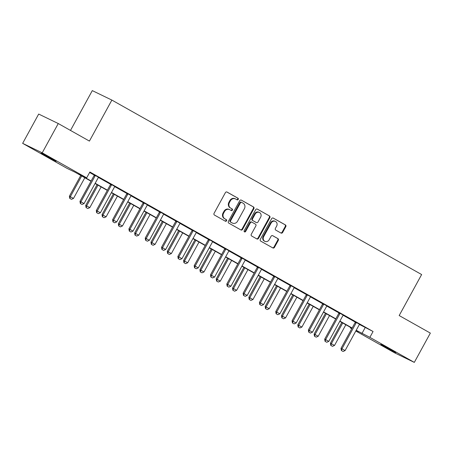 <?xml version="1.0" encoding="UTF-8"?>
<svg xmlns="http://www.w3.org/2000/svg" width="453" height="453" viewBox="0 0 453 453"><rect width="100%" height="100%" fill="white"/><g stroke="black" fill="none" stroke-linecap="round" stroke-linejoin="round"><path stroke-width="0.68" d="M238.238 199.416A0.917 0.827 115.8 0 0 237.961 198.204L227.055 192.061A1.314 1.178 115.8 0 0 225.396 192.633L214.065 213.335A1.314 1.178 115.8 0 0 214.462 215.062L225.368 221.206A0.917 0.827 115.8 0 0 226.251 219.592L224.841 218.799A4.196 3.771 115.8 0 1 223.567 213.267L224.512 211.545A4.196 3.771 115.8 0 1 229.626 209.614A4.196 3.771 115.8 0 1 229.813 209.716L231.223 210.509A0.917 0.827 115.8 0 0 232.106 208.901L230.696 208.103A4.196 3.771 115.8 0 1 229.422 202.576L230.367 200.849A4.196 3.771 115.8 0 1 235.481 198.924A4.196 3.771 115.8 0 1 235.668 199.02L237.078 199.813A0.917 0.827 115.8 0 0 238.238 199.416M236.766 199.637A0.917 0.827 115.8 0 0 237.434 197.95L226.794 191.959M225.056 221.03A0.917 0.827 115.8 0 0 225.724 219.337L224.841 218.799M230.911 210.334A0.917 0.827 115.8 0 0 231.579 208.64L230.696 208.103M384.931 346.885L380.82 344.416L384.433 346.194L395.82 352.627L384.931 346.885M45.26 155.583L41.149 153.114L44.762 154.886L56.149 161.325L45.26 155.583M280.973 233.035A1.314 1.178 115.8 0 0 282.627 232.463L285.809 226.659A1.314 1.178 115.8 0 0 285.413 224.931L273.301 218.108A1.314 1.178 115.8 0 0 271.641 218.68L260.311 239.377A1.314 1.178 115.8 0 0 260.707 241.104L272.819 247.927A1.314 1.178 115.8 0 0 274.478 247.355L278.318 240.339A1.314 1.178 115.8 0 0 277.921 238.612L272.734 235.696A1.314 1.178 115.8 0 0 271.081 236.268L269.173 239.745A3.511 3.148 115.8 0 1 264.903 241.353A3.511 3.148 115.8 0 1 263.686 236.653L271.143 223.023A3.511 3.148 115.8 0 1 275.418 221.415A3.511 3.148 115.8 0 1 276.636 226.115L275.39 228.386A1.314 1.178 115.8 0 0 275.786 230.118L280.973 233.035M90.996 181.217L75.034 172.225L67.095 168.386L22.65 143.352L38.686 114.065L58.261 123.539L89.422 141.093L111.874 100.085L421.635 274.546L399.184 315.548L430.35 333.097L414.314 362.389L394.739 352.915L355.815 330.99M58.261 123.539L42.225 152.825L86.67 177.859L78.737 174.02L91.115 180.99M359.671 324.252L359.45 324.473L373.074 331.5L89.881 171.998L86.67 177.859M373.074 331.5L369.869 337.355L414.314 362.389M253.884 208.674A1.314 1.178 115.8 0 0 253.487 206.947L241.375 200.13A1.314 1.178 115.8 0 0 239.716 200.696L228.386 221.398A1.314 1.178 115.8 0 0 228.782 223.125L240.894 229.948A1.314 1.178 115.8 0 0 242.553 229.377L253.884 208.674L253.357 208.42A1.314 1.178 115.8 0 0 252.955 206.693L241.115 200.022M257.338 209.116L269.45 215.939A1.314 1.178 115.8 0 1 269.846 217.666L258.516 238.369A1.314 1.178 115.8 0 1 256.857 238.935L251.675 236.019A1.314 1.178 115.8 0 1 251.279 234.292L255.871 225.894A1.314 1.178 115.8 0 0 255.475 224.167L252.038 222.23A1.314 1.178 115.8 0 0 250.379 222.802L245.594 231.54A0.917 0.827 115.8 0 1 244.161 230.73L255.679 209.688A1.314 1.178 115.8 0 1 257.338 209.116L257.219 209.06M111.874 100.085L92.299 90.611L70.498 130.43M89.615 172.48L94.252 175.096M98.437 177.451L110.566 184.28M114.751 186.636L126.88 193.471M131.268 195.617L131.047 195.838L143.193 202.661M147.378 205.016L159.513 211.845M163.692 214.201L175.826 221.036M180.005 223.391L192.14 230.22M196.528 232.372L196.308 232.593L208.454 239.411M212.633 241.766L224.767 248.601M228.952 250.956L241.081 257.785M245.266 260.141L257.395 266.976M261.579 269.331L273.708 276.166M277.893 278.521L290.022 285.35M294.41 287.496L294.19 287.723L306.336 294.541M310.52 296.896L322.649 303.725M326.834 306.081L338.969 312.915M343.148 315.271L355.282 322.106M98.573 177.31L94.298 174.898M114.892 186.494L110.611 184.088M131.206 195.685L126.925 193.272M147.519 204.875L143.239 202.463M163.833 214.059L159.552 211.653M180.147 223.25L175.866 220.838M196.46 232.434L192.185 230.028M212.774 241.625L208.499 239.218M229.088 250.815L224.813 248.403M245.401 259.999L241.126 257.593M261.715 269.19L257.44 266.777M278.034 278.38L273.754 275.968M294.348 287.564L290.067 285.158M310.662 296.755L306.381 294.342M326.975 305.945L322.695 303.533M343.289 315.129L339.008 312.723M359.603 324.32L355.328 321.907M22.65 143.352L42.225 152.825M351.76 328.708L350.294 327.881L351.805 328.612M350.56 327.4L350.294 327.881M356.007 330.645L358.232 331.721L356.081 330.509M352.021 328.227L339.767 321.324M335.707 319.037L323.453 312.134M319.393 309.852L307.134 302.949M303.08 300.662L290.82 293.759M286.766 291.472L274.507 284.569M270.452 282.287L258.193 275.384M254.133 273.097L241.879 266.194M237.819 263.906L225.566 257.004M221.506 254.722L209.252 247.819M205.192 245.532L192.938 238.629M188.878 236.341L176.625 229.439M172.565 227.157L160.311 220.254M156.251 217.967L143.992 211.064M139.937 208.782L127.678 201.879M123.624 199.592L111.364 192.689M107.31 190.402L95.051 183.499M356.2 330.288L369.869 337.355M95.175 183.278L107.429 190.181M111.489 192.463L123.743 199.365M127.803 201.653L140.056 208.556M144.116 210.843L156.376 217.746M160.43 220.028L172.689 226.93M176.744 229.218L189.003 236.121M193.057 238.403L205.317 245.311M209.377 247.593L221.63 254.495M225.69 256.783L237.944 263.686M242.004 265.968L254.258 272.87M258.318 275.158L270.571 282.06M274.631 284.348L286.885 291.251M290.945 293.533L303.199 300.435M307.259 302.723L319.518 309.625M323.572 311.913L335.832 318.816M339.886 321.098L352.145 328M365.141 327.655L361.936 333.516M235.141 198.765A4.196 3.771 115.8 0 0 234.954 198.669A4.196 3.771 115.8 0 0 229.841 200.594L230.367 200.849M230.164 207.848A4.196 3.771 115.8 0 1 228.895 202.321L229.841 200.594M229.286 209.456A4.196 3.771 115.8 0 0 229.099 209.36A4.196 3.771 115.8 0 0 223.986 211.291L224.512 211.545M224.309 218.544A4.196 3.771 115.8 0 1 223.04 213.012L223.986 211.291M240.622 229.796A1.314 1.178 115.8 0 0 242.021 229.122L253.357 208.42M241.619 202.372A0.917 0.827 115.8 0 0 240.464 202.774L230.515 220.939A0.917 0.827 115.8 0 0 230.792 222.151L232.281 222.989A4.196 3.771 115.8 0 0 232.468 223.086A4.196 3.771 115.8 0 0 237.582 221.16L244.382 208.742A4.196 3.771 115.8 0 0 243.108 203.21L241.619 202.372M241.54 202.332L241.092 202.117A0.917 0.827 115.8 0 0 239.931 202.519L240.464 202.774M232.468 223.086L231.942 222.831A4.196 3.771 115.8 0 1 231.755 222.734L230.266 221.896A0.917 0.827 115.8 0 1 229.988 220.685L239.931 202.519M257.077 209.014L269.45 215.939M256.585 238.788A1.314 1.178 115.8 0 0 257.984 238.108L269.314 217.412A1.314 1.178 115.8 0 0 268.918 215.685M251.919 222.174L251.506 221.976A1.314 1.178 115.8 0 0 249.852 222.548L245.067 231.285L245.594 231.54M244.241 231.783A0.917 0.827 115.8 0 0 245.067 231.285M260.639 217.185A3.511 3.148 115.8 0 0 259.422 212.48A3.511 3.148 115.8 0 0 255.152 214.093L252.519 218.895A1.314 1.178 115.8 0 0 252.916 220.622L256.358 222.559A1.314 1.178 115.8 0 0 258.012 221.987L260.639 217.185M259.422 212.48L258.895 212.225A3.511 3.148 115.8 0 0 254.62 213.833L255.152 214.093M255.945 222.361A1.314 1.178 115.8 0 1 255.826 222.304L252.389 220.362A1.314 1.178 115.8 0 1 251.993 218.635L254.62 213.833M275.418 221.415L274.886 221.155A3.511 3.148 115.8 0 0 270.617 222.768L271.143 223.023M264.903 241.353L264.371 241.098A3.511 3.148 115.8 0 1 263.153 236.392L270.617 222.768M272.547 247.774A1.314 1.178 115.8 0 0 273.946 247.1L277.785 240.084A1.314 1.178 115.8 0 0 277.389 238.357L272.48 235.588M280.701 232.882A1.314 1.178 115.8 0 0 282.1 232.208L285.277 226.398A1.314 1.178 115.8 0 0 284.88 224.671L273.04 218.001M80.764 175.453L69.394 196.217L73.488 198.442L84.819 177.74M69.745 198.374L71.472 199.331L69.745 198.374L69.394 196.217M81.682 175.974L70.351 196.676L69.904 198.448M73.488 198.442L71.472 199.331M80.481 203.573L82.05 204.456L80.481 203.573L80.928 201.8L79.977 201.336L94.088 175.566A1.336 1.2 115.8 0 0 94.235 175.181L94.32 174.807M98.641 177.242L98.42 177.463A1.336 1.2 115.8 0 0 98.176 177.791L84.065 203.567L80.928 201.8L95.039 176.024A1.336 1.2 115.8 0 0 95.187 175.639L95.255 175.334M82.05 204.456L84.065 203.567M79.977 201.336L80.323 203.493M97.078 184.643L85.708 205.402L89.802 207.633L101.138 186.925M86.059 207.559L87.786 208.522L86.059 207.559L85.708 205.402M98.001 185.158L86.665 205.866L86.217 207.638M89.802 207.633L87.786 208.522M113.392 193.827L102.027 214.592L106.115 216.817L117.452 196.115M102.372 216.749L104.099 217.712L102.372 216.749L102.027 214.592M114.315 194.348L102.978 215.05L102.531 216.828M106.115 216.817L104.099 217.712M96.795 212.757L98.369 213.64L96.795 212.757L97.242 210.985L96.291 210.526L110.402 184.75A1.336 1.2 115.8 0 0 110.549 184.371L110.634 183.992M114.954 186.426L114.734 186.653A1.336 1.2 115.8 0 0 114.49 186.981L100.379 212.751L97.242 210.985L111.353 185.215A1.336 1.2 115.8 0 0 111.5 184.83L111.568 184.524M98.369 213.64L100.379 212.751M96.291 210.526L96.636 212.684M113.114 221.947L114.683 222.831L113.114 221.947L113.556 220.175L112.604 219.711L126.715 193.941A1.336 1.2 115.8 0 0 126.863 193.556L126.948 193.182M131.047 195.838A1.336 1.2 115.8 0 0 130.804 196.166L116.693 221.942L113.556 220.175L127.667 194.399A1.336 1.2 115.8 0 0 127.814 194.02L127.882 193.708M114.683 222.831L116.693 221.942M112.604 219.711L112.956 221.868M129.705 203.018L118.341 223.782L122.429 226.007L133.765 205.305M118.686 225.939L120.413 226.896L118.686 225.939L118.341 223.782M130.628 203.539L119.292 224.241L118.845 226.013M122.429 226.007L120.413 226.896M146.019 212.208L134.654 232.967L138.743 235.198L150.079 214.49M135 235.124L136.727 236.087L135 235.124L134.654 232.967M146.942 212.723L135.606 233.431L135.158 235.203M138.743 235.198L136.727 236.087M162.333 221.392L150.968 242.157L155.056 244.382L166.393 223.68M151.313 244.314L153.04 245.271L151.313 244.314L150.968 242.157M163.256 221.913L151.919 242.615L151.472 244.388M155.056 244.382L153.04 245.271M129.428 231.138L130.996 232.021L129.428 231.138L129.875 229.36L128.918 228.901L143.029 203.125A1.336 1.2 115.8 0 0 143.176 202.746L143.261 202.372M147.582 204.807L147.367 205.028A1.336 1.2 115.8 0 0 147.123 205.356L133.012 231.132L129.875 229.36L143.98 203.59A1.336 1.2 115.8 0 0 144.128 203.204L144.196 202.899M130.996 232.021L133.012 231.132M128.918 228.901L129.269 231.058M145.741 240.322L147.31 241.206L145.741 240.322L146.189 238.55L145.232 238.091L159.343 212.315A1.336 1.2 115.8 0 0 159.49 211.93L159.575 211.557M163.901 213.992L163.68 214.218A1.336 1.2 115.8 0 0 163.437 214.541L149.326 240.316L146.189 238.55L160.3 212.774A1.336 1.2 115.8 0 0 160.441 212.395L160.515 212.083M147.31 241.206L149.326 240.316M145.232 238.091L145.583 240.249M162.055 249.512L163.624 250.396L162.055 249.512L162.502 247.74L161.551 247.276L175.656 221.506A1.336 1.2 115.8 0 0 175.804 221.121L175.889 220.747M180.215 223.182L179.994 223.403A1.336 1.2 115.8 0 0 179.75 223.731L165.639 249.507L162.502 247.74L176.613 221.964A1.336 1.2 115.8 0 0 176.755 221.579L176.829 221.274M163.624 250.396L165.639 249.507M161.551 247.276L161.897 249.433M178.369 258.697L179.937 259.58L178.369 258.697L178.816 256.925L177.865 256.466L191.976 230.69A1.336 1.2 115.8 0 0 192.117 230.311L192.202 229.937M196.308 232.593A1.336 1.2 115.8 0 0 196.064 232.921L181.953 258.691L178.816 256.925L192.927 231.155A1.336 1.2 115.8 0 0 193.069 230.77L193.142 230.464M179.937 259.58L181.953 258.691M177.865 256.466L178.21 258.623M194.682 267.887L196.251 268.771L194.682 267.887L195.13 266.115L194.178 265.656L208.289 239.88A1.336 1.2 115.8 0 0 208.431 239.495L208.516 239.122M212.842 241.557L212.621 241.783A1.336 1.2 115.8 0 0 212.378 242.106L198.267 267.882L195.13 266.115L209.241 240.339A1.336 1.2 115.8 0 0 209.388 239.96L209.456 239.648M196.251 268.771L198.267 267.882M194.178 265.656L194.524 267.808M210.996 277.077L212.565 277.961L210.996 277.077L211.443 275.305L210.492 274.841L224.603 249.071A1.336 1.2 115.8 0 0 224.745 248.686L224.83 248.312M229.156 250.747L228.935 250.968A1.336 1.2 115.8 0 0 228.691 251.296L214.58 277.072L211.443 275.305L225.554 249.529A1.336 1.2 115.8 0 0 225.702 249.144L225.77 248.839M212.565 277.961L214.58 277.072M210.492 274.841L210.838 276.998M227.31 286.262L228.878 287.145L227.31 286.262L227.757 284.49L226.806 284.031L240.917 258.255A1.336 1.2 115.8 0 0 241.064 257.876L241.149 257.497M245.469 259.931L245.249 260.158A1.336 1.2 115.8 0 0 245.005 260.486L230.894 286.256L227.757 284.49L241.868 258.72A1.336 1.2 115.8 0 0 242.015 258.335L242.083 258.029M228.878 287.145L230.894 286.256M226.806 284.031L227.151 286.188M243.623 295.452L245.192 296.336L243.623 295.452L244.071 293.68L243.119 293.221L257.23 267.446A1.336 1.2 115.8 0 0 257.378 267.06L257.463 266.687M261.783 269.122L261.562 269.342A1.336 1.2 115.8 0 0 261.319 269.671L247.208 295.447L244.071 293.68L258.182 267.904A1.336 1.2 115.8 0 0 258.329 267.525L258.397 267.213M245.192 296.336L247.208 295.447M243.119 293.221L243.465 295.373M259.937 304.643L261.511 305.526L259.937 304.643L260.384 302.87L259.433 302.406L273.544 276.63A1.336 1.2 115.8 0 0 273.691 276.251L273.776 275.877M278.097 278.312L277.876 278.533A1.336 1.2 115.8 0 0 277.632 278.861L263.521 304.637L260.384 302.87L274.495 277.094A1.336 1.2 115.8 0 0 274.643 276.709L274.711 276.404M261.511 305.526L263.521 304.637M259.433 302.406L259.779 304.563M276.256 313.827L277.825 314.71L276.256 313.827L276.698 312.055L275.747 311.596L289.858 285.82A1.336 1.2 115.8 0 0 290.005 285.441L290.09 285.062M294.19 287.723A1.336 1.2 115.8 0 0 293.946 288.051L279.835 313.821L276.698 312.055L290.809 286.285A1.336 1.2 115.8 0 0 290.956 285.9L291.024 285.594M277.825 314.71L279.835 313.821M275.747 311.596L276.098 313.753M292.57 323.017L294.139 323.901L292.57 323.017L293.012 321.245L292.06 320.781L306.171 295.011A1.336 1.2 115.8 0 0 306.319 294.626L306.404 294.252M310.724 296.687L310.509 296.908A1.336 1.2 115.8 0 0 310.265 297.236L296.154 323.012L293.012 321.245L307.123 295.469A1.336 1.2 115.8 0 0 307.27 295.09L307.338 294.778M294.139 323.901L296.154 323.012M292.06 320.781L292.411 322.938M308.884 332.202L310.452 333.091L308.884 332.202L309.331 330.43L308.374 329.971L322.485 304.195A1.336 1.2 115.8 0 0 322.632 303.816L322.717 303.442M327.043 305.877L326.823 306.098A1.336 1.2 115.8 0 0 326.579 306.426L312.468 332.196L309.331 330.43L323.442 304.659A1.336 1.2 115.8 0 0 323.584 304.274L323.657 303.969M310.452 333.091L312.468 332.196M308.374 329.971L308.725 332.128M178.646 230.583L167.282 251.347L171.37 253.572L182.706 232.87M167.627 253.499L169.354 254.461L167.627 253.499L167.282 251.347M179.569 231.104L168.233 251.806L167.786 253.578M171.37 253.572L169.354 254.461M194.96 239.773L183.595 260.532L187.684 262.763L199.02 242.055M183.941 262.689L185.668 263.652L183.941 262.689L183.595 260.532M195.883 240.288L184.547 260.996L184.099 262.768M187.684 262.763L185.668 263.652M211.279 248.957L199.909 269.722L203.997 271.947L215.334 251.245M200.254 271.879L201.987 272.836L200.254 271.879L199.909 269.722M212.197 249.478L200.86 270.181L200.419 271.953M203.997 271.947L201.987 272.836M227.593 258.148L216.223 278.906L220.311 281.137L231.647 260.43M216.574 281.064L218.301 282.026L216.574 281.064L216.223 278.906M228.51 258.663L217.174 279.371L216.732 281.143M220.311 281.137L218.301 282.026M243.907 267.332L232.536 288.097L236.63 290.328L247.961 269.62M232.887 290.254L234.614 291.217L232.887 290.254L232.536 288.097M244.824 267.853L233.493 288.561L233.046 290.333M236.63 290.328L234.614 291.217M260.22 276.523L248.85 297.287L252.944 299.512L264.28 278.81M249.201 299.444L250.928 300.401L249.201 299.444L248.85 297.287M261.138 277.043L249.807 297.746L249.36 299.518M252.944 299.512L250.928 300.401M276.534 285.713L265.169 306.471L269.258 308.703L280.594 287.995M265.515 308.629L267.242 309.592L265.515 308.629L265.169 306.471M277.457 286.228L266.121 306.936L265.673 308.708M269.258 308.703L267.242 309.592M292.848 294.897L281.483 315.662L285.571 317.887L296.908 297.185M281.828 317.819L283.555 318.782L281.828 317.819L281.483 315.662M293.77 295.418L282.434 316.12L281.987 317.893M285.571 317.887L283.555 318.782M309.161 304.088L297.797 324.852L301.885 327.077L313.221 306.375M298.142 327.009L299.869 327.966L298.142 327.009L297.797 324.852M310.084 304.609L298.748 325.311L298.3 327.083M301.885 327.077L299.869 327.966M325.475 313.278L314.11 334.037L318.199 336.268L329.535 315.56M314.456 336.194L316.183 337.157L314.456 336.194L314.11 334.037M326.398 313.793L315.062 334.501L314.614 336.273M318.199 336.268L316.183 337.157M325.197 341.392L326.766 342.275L325.197 341.392L325.645 339.62L324.693 339.161L338.799 313.385A1.336 1.2 115.8 0 0 338.946 313L339.031 312.627M343.357 315.062L343.136 315.288A1.336 1.2 115.8 0 0 342.893 315.611L328.782 341.386L325.645 339.62L339.756 313.844A1.336 1.2 115.8 0 0 339.897 313.465L339.971 313.153M326.766 342.275L328.782 341.386M324.693 339.161L325.039 341.319M341.789 322.462L330.424 343.227L334.512 345.452L345.849 324.75M330.769 345.384L332.496 346.341L330.769 345.384L330.424 343.227M342.711 322.983L331.375 343.685L330.928 345.458M334.512 345.452L332.496 346.341M341.511 350.582L343.08 351.466L341.511 350.582L341.958 348.81L341.007 348.346L355.118 322.576A1.336 1.2 115.8 0 0 355.26 322.191L355.345 321.817M359.45 324.473A1.336 1.2 115.8 0 0 359.206 324.801L345.095 350.577L341.958 348.81L356.069 323.034A1.336 1.2 115.8 0 0 356.211 322.649L356.285 322.343M343.08 351.466L345.095 350.577M341.007 348.346L341.352 350.503M237.434 197.95L237.961 198.204M225.724 219.337L226.251 219.592M231.579 208.64L232.106 208.901M228.895 202.321L229.422 202.576M223.04 213.012L223.567 213.267M242.021 229.122L242.553 229.377M252.955 206.693L253.487 206.947M229.988 220.685L230.515 220.939M230.266 221.896L230.792 222.151M231.755 222.734L232.281 222.989M269.314 217.412L269.846 217.666M257.984 238.108L258.516 238.369M249.852 222.548L250.379 222.802M251.993 218.635L252.519 218.895M252.389 220.362L252.916 220.622M255.826 222.304L256.358 222.559M263.153 236.392L263.686 236.653M277.389 238.357L277.921 238.612M277.785 240.084L278.318 240.339M273.946 247.1L274.478 247.355M284.88 224.671L285.413 224.931M285.277 226.398L285.809 226.659M282.1 232.208L282.627 232.463M95.187 175.639L94.235 175.181M95.039 176.024L94.088 175.566M111.5 184.83L110.549 184.371M111.353 185.215L110.402 184.75M127.814 194.02L126.863 193.556M127.667 194.399L126.715 193.941M144.128 203.204L143.176 202.746M143.98 203.59L143.029 203.125M160.441 212.395L159.49 211.93M160.3 212.774L159.343 212.315M176.755 221.579L175.804 221.121M176.613 221.964L175.656 221.506M193.069 230.77L192.117 230.311M192.927 231.155L191.976 230.69M209.388 239.96L208.431 239.495M209.241 240.339L208.289 239.88M225.702 249.144L224.745 248.686M225.554 249.529L224.603 249.071M242.015 258.335L241.064 257.876M241.868 258.72L240.917 258.255M258.329 267.525L257.378 267.06M258.182 267.904L257.23 267.446M274.643 276.709L273.691 276.251M274.495 277.094L273.544 276.63M290.956 285.9L290.005 285.441M290.809 286.285L289.858 285.82M307.27 295.09L306.319 294.626M307.123 295.469L306.171 295.011M323.584 304.274L322.632 303.816M323.442 304.659L322.485 304.195M339.897 313.465L338.946 313M339.756 313.844L338.799 313.385M356.211 322.649L355.26 322.191M356.069 323.034L355.118 322.576M234.954 198.669L235.481 198.924M229.099 209.36L229.626 209.614M241.053 202.095L241.579 202.349M251.449 221.942L251.981 222.202M255.888 222.332L256.415 222.587"/></g></svg>
